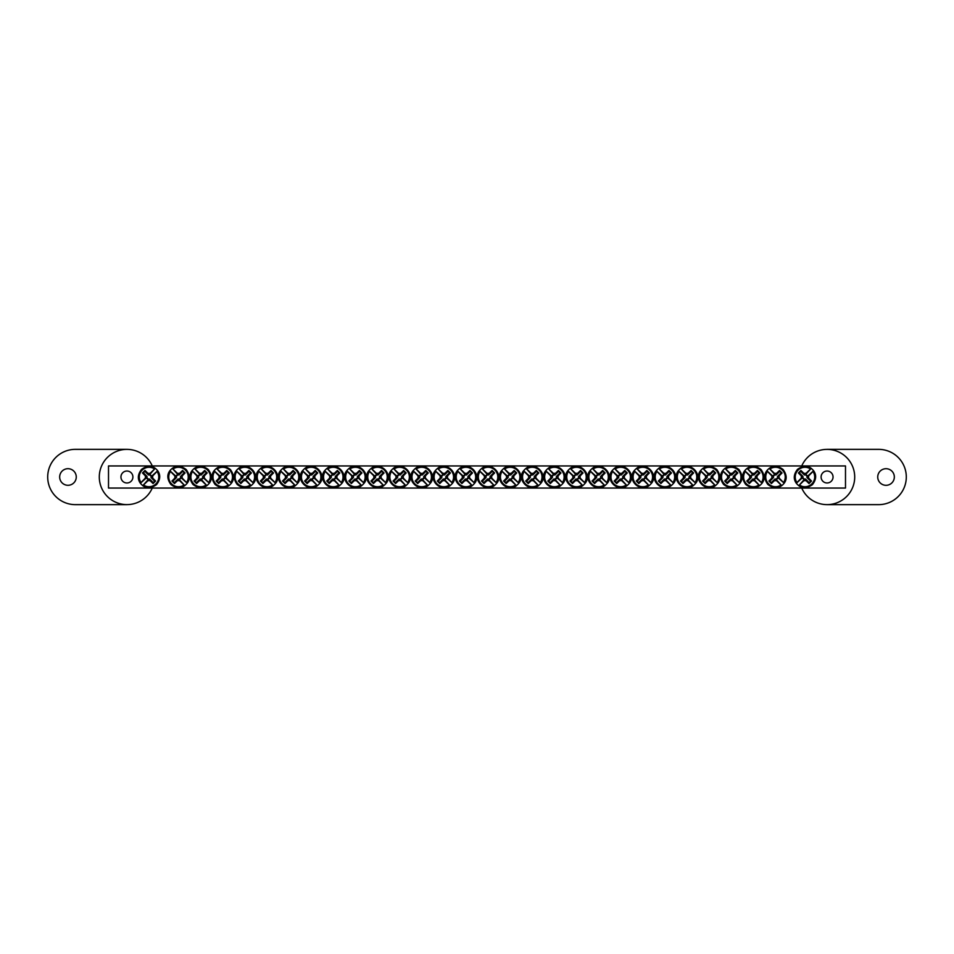 <?xml version="1.0" encoding="UTF-8"?>
<svg xmlns="http://www.w3.org/2000/svg" width="954" height="954" viewBox="0 0 954 954"><rect width="100%" height="100%" fill="white"/><g stroke="black" fill="none" stroke-linecap="round" stroke-linejoin="round"><path stroke-width="1.43" d="M108.506 465.946L845.494 465.946L845.494 488.054L108.506 488.054L108.506 465.946M132.904 477A5.974 5.974 0 0 1 123.937 482.175A5.974 5.974 0 0 1 123.937 471.825A5.974 5.974 0 0 1 132.904 477M833.045 477A5.974 5.974 0 0 1 824.089 482.175A5.974 5.974 0 0 1 824.089 471.825A5.974 5.974 0 0 1 833.045 477M148.097 480.53L148.395 479.433A2.516 2.516 0 0 1 146.606 477.644L140.679 482.974A10.267 10.267 0 0 1 155.013 468.641L155.609 468.641A10.625 10.625 0 0 1 157.386 470.429L157.04 471.431A9.755 9.755 0 0 1 143.47 485.002L142.468 485.359A10.625 10.625 0 0 1 140.679 483.571L141.025 482.569A9.755 9.755 0 0 1 154.596 468.998L149.683 474.567A2.516 2.516 0 0 1 151.471 476.356L152.568 476.058A3.649 3.649 0 0 1 152.568 477.942A36.824 3.208 45 0 1 155.585 481.043A36.598 3.184 135 0 1 153.081 483.547A36.824 3.208 -135 0 1 149.981 480.53A3.649 3.649 0 0 1 148.097 480.53A36.824 3.208 135 0 1 143.47 485.002M151.471 476.356L157.386 471.026A10.267 10.267 0 0 1 143.064 485.359L148.395 479.433M157.04 471.431A36.824 3.208 135 0 1 152.568 476.058M141.025 482.569A36.824 3.208 -45 0 1 145.509 477.942A3.649 3.649 0 0 1 145.509 476.058A36.824 3.208 -135 0 1 142.492 472.957A36.598 3.184 -45 0 1 144.996 470.453A36.824 3.208 45 0 1 148.097 473.47A3.649 3.649 0 0 1 149.981 473.47A36.824 3.208 -45 0 1 154.596 468.998M146.606 477.644L145.509 477.942M152.568 477.942L151.03 477.525A2.063 2.063 0 0 0 148.514 475.009L148.097 473.47M149.981 473.47L149.683 474.567M145.509 476.058L147.047 476.475A2.063 2.063 0 0 0 149.563 478.991L149.981 480.53M142.492 472.957L143.529 472.957L147.047 476.475M144.996 470.453L143.529 472.957M148.514 475.009L144.996 471.491M155.585 481.043L154.536 481.043L151.03 477.525M153.081 483.547L154.536 481.043M149.563 478.991L153.081 482.509M805.903 473.47L805.605 474.567A2.516 2.516 0 0 1 807.394 476.356L813.321 471.026A10.267 10.267 0 0 1 798.987 485.359L798.391 485.359A10.625 10.625 0 0 1 796.614 483.571L796.96 482.569A9.755 9.755 0 0 1 810.53 468.998L811.532 468.641A10.625 10.625 0 0 1 813.321 470.429L812.975 471.431A9.755 9.755 0 0 1 799.404 485.002L804.317 479.433A2.516 2.516 0 0 1 802.529 477.644L801.432 477.942A3.649 3.649 0 0 1 801.432 476.058A36.824 3.208 -135 0 1 798.415 472.957A36.598 3.184 -45 0 1 800.919 470.453A36.824 3.208 45 0 1 804.019 473.47A3.649 3.649 0 0 1 805.903 473.47A36.824 3.208 -45 0 1 810.53 468.998M802.529 477.644L796.614 482.974A10.267 10.267 0 0 1 810.936 468.641L805.605 474.567M796.96 482.569A36.824 3.208 -45 0 1 801.432 477.942M812.975 471.431A36.824 3.208 135 0 1 808.491 476.058A3.649 3.649 0 0 1 808.491 477.942A36.824 3.208 45 0 1 811.508 481.043A36.598 3.184 135 0 1 809.004 483.547A36.824 3.208 -135 0 1 805.903 480.53A3.649 3.649 0 0 1 804.019 480.53A36.824 3.208 135 0 1 799.404 485.002M807.394 476.356L808.491 476.058M801.432 476.058L802.97 476.475A2.063 2.063 0 0 0 805.486 478.991L805.903 480.53M804.019 480.53L804.317 479.433M808.491 477.942L806.953 477.525A2.063 2.063 0 0 0 804.437 475.009L804.019 473.47M811.508 481.043L810.471 481.043L806.953 477.525M809.004 483.547L810.471 481.043M805.486 478.991L809.004 482.509M798.415 472.957L799.464 472.957L802.97 476.475M800.919 470.453L799.464 472.957M804.437 475.009L800.919 471.491M462.416 476.058L463.513 476.356A2.516 2.516 0 0 1 465.302 474.567L459.971 468.641A10.267 10.267 0 0 1 474.305 482.974L474.305 483.571A10.625 10.625 0 0 1 472.516 485.359L471.514 485.002A9.755 9.755 0 0 1 457.932 471.431L457.586 470.429A10.625 10.625 0 0 1 459.375 468.641L460.377 468.998A9.755 9.755 0 0 1 473.947 482.569L468.378 477.644A2.516 2.516 0 0 1 466.589 479.433L466.888 480.53A3.649 3.649 0 0 1 465.003 480.53A36.824 3.208 135 0 1 461.903 483.547A36.598 3.184 -135 0 1 459.399 481.043A36.824 3.208 -45 0 1 462.416 477.942A3.649 3.649 0 0 1 462.416 476.058A36.824 3.208 -135 0 1 457.932 471.431M466.589 479.433L471.92 485.359A10.267 10.267 0 0 1 457.586 471.026L463.513 476.356M471.514 485.002A36.824 3.208 -135 0 1 466.888 480.53M460.377 468.998A36.824 3.208 45 0 1 465.003 473.47A3.649 3.649 0 0 1 466.888 473.47A36.824 3.208 -45 0 1 469.988 470.453A36.598 3.184 45 0 1 472.492 472.957A36.824 3.208 135 0 1 469.475 476.058A3.649 3.649 0 0 1 469.475 477.942A36.824 3.208 45 0 1 473.947 482.569M465.302 474.567L465.003 473.47M465.003 480.53L465.421 478.991A2.063 2.063 0 0 0 467.937 476.475L469.475 476.058M469.475 477.942L468.378 477.644M466.888 473.47L466.47 475.009A2.063 2.063 0 0 0 463.954 477.525L462.416 477.942M469.988 470.453L469.988 471.491L466.47 475.009M472.492 472.957L469.988 471.491M467.937 476.475L471.455 472.957M461.903 483.547L461.903 482.509L465.421 478.991M459.399 481.043L461.903 482.509M463.954 477.525L460.436 481.043M440.307 476.058L441.404 476.356A2.516 2.516 0 0 1 443.193 474.567L437.862 468.641A10.267 10.267 0 0 1 452.184 482.974L452.184 483.571A10.625 10.625 0 0 1 450.407 485.359L449.394 485.002A9.755 9.755 0 0 1 435.823 471.431L435.477 470.429A10.625 10.625 0 0 1 437.266 468.641L438.268 468.998A9.755 9.755 0 0 1 451.838 482.569L446.269 477.644A2.516 2.516 0 0 1 444.481 479.433L444.779 480.53A3.649 3.649 0 0 1 442.894 480.53A36.824 3.208 135 0 1 439.794 483.547A36.598 3.184 -135 0 1 437.29 481.043A36.824 3.208 -45 0 1 440.307 477.942A3.649 3.649 0 0 1 440.307 476.058A36.824 3.208 -135 0 1 435.823 471.431M444.481 479.433L449.811 485.359A10.267 10.267 0 0 1 435.477 471.026L441.404 476.356M449.394 485.002A36.824 3.208 -135 0 1 444.779 480.53M438.268 468.998A36.824 3.208 45 0 1 442.894 473.47A3.649 3.649 0 0 1 444.779 473.47A36.824 3.208 -45 0 1 447.879 470.453A36.598 3.184 45 0 1 450.383 472.957A36.824 3.208 135 0 1 447.366 476.058A3.649 3.649 0 0 1 447.366 477.942A36.824 3.208 45 0 1 451.838 482.569M443.193 474.567L442.894 473.47M442.894 480.53L443.312 478.991A2.063 2.063 0 0 0 445.828 476.475L447.366 476.058M447.366 477.942L446.269 477.644M444.779 473.47L444.361 475.009A2.063 2.063 0 0 0 441.845 477.525L440.307 477.942M447.879 470.453L447.879 471.491L444.361 475.009M450.383 472.957L447.879 471.491M445.828 476.475L449.334 472.957M439.794 483.547L439.794 482.509L443.312 478.991M437.29 481.043L439.794 482.509M441.845 477.525L438.327 481.043M418.198 476.058L419.295 476.356A2.516 2.516 0 0 1 421.084 474.567L415.753 468.641A10.267 10.267 0 0 1 430.075 482.974L430.075 483.571A10.625 10.625 0 0 1 428.298 485.359L427.285 485.002A9.755 9.755 0 0 1 413.714 471.431L413.368 470.429A10.625 10.625 0 0 1 415.157 468.641L416.159 468.998A9.755 9.755 0 0 1 429.729 482.569L424.16 477.644A2.516 2.516 0 0 1 422.372 479.433L422.67 480.53A3.649 3.649 0 0 1 420.786 480.53A36.824 3.208 135 0 1 417.685 483.547A36.598 3.184 -135 0 1 415.181 481.043A36.824 3.208 -45 0 1 418.198 477.942A3.649 3.649 0 0 1 418.198 476.058A36.824 3.208 -135 0 1 413.714 471.431M422.372 479.433L427.702 485.359A10.267 10.267 0 0 1 413.368 471.026L419.295 476.356M427.285 485.002A36.824 3.208 -135 0 1 422.67 480.53M416.159 468.998A36.824 3.208 45 0 1 420.786 473.47A3.649 3.649 0 0 1 422.67 473.47A36.824 3.208 -45 0 1 425.758 470.453A36.598 3.184 45 0 1 428.274 472.957A36.824 3.208 135 0 1 425.257 476.058A3.649 3.649 0 0 1 425.257 477.942A36.824 3.208 45 0 1 429.729 482.569M421.084 474.567L420.786 473.47M420.786 480.53L421.203 478.991A2.063 2.063 0 0 0 423.719 476.475L425.257 476.058M425.257 477.942L424.16 477.644M422.67 473.47L422.252 475.009A2.063 2.063 0 0 0 419.736 477.525L418.198 477.942M425.758 470.453L425.758 471.491L422.252 475.009M428.274 472.957L425.758 471.491M423.719 476.475L427.225 472.957M417.685 483.547L417.685 482.509L421.203 478.991M415.181 481.043L417.685 482.509M419.736 477.525L416.218 481.043M396.089 476.058L397.186 476.356A2.516 2.516 0 0 1 398.975 474.567L393.632 468.641A10.267 10.267 0 0 1 407.966 482.974L407.966 483.571A10.625 10.625 0 0 1 406.189 485.359L405.176 485.002A9.755 9.755 0 0 1 391.605 471.431L391.259 470.429A10.625 10.625 0 0 1 393.048 468.641L394.05 468.998A9.755 9.755 0 0 1 407.62 482.569L402.051 477.644A2.516 2.516 0 0 1 400.263 479.433L400.561 480.53A3.649 3.649 0 0 1 398.665 480.53A36.824 3.208 135 0 1 395.576 483.547A36.598 3.184 -135 0 1 393.072 481.043A36.824 3.208 -45 0 1 396.089 477.942A3.649 3.649 0 0 1 396.089 476.058A36.824 3.208 -135 0 1 391.605 471.431M400.263 479.433L405.593 485.359A10.267 10.267 0 0 1 391.259 471.026L397.186 476.356M405.176 485.002A36.824 3.208 -135 0 1 400.561 480.53M394.05 468.998A36.824 3.208 45 0 1 398.665 473.47A3.649 3.649 0 0 1 400.561 473.47A36.824 3.208 -45 0 1 403.649 470.453A36.598 3.184 45 0 1 406.154 472.957A36.824 3.208 135 0 1 403.148 476.058A3.649 3.649 0 0 1 403.148 477.942A36.824 3.208 45 0 1 407.62 482.569M398.975 474.567L398.665 473.47M398.665 480.53L399.094 478.991A2.063 2.063 0 0 0 401.61 476.475L403.148 476.058M403.148 477.942L402.051 477.644M400.561 473.47L400.143 475.009A2.063 2.063 0 0 0 397.627 477.525L396.089 477.942M403.649 470.453L403.649 471.491L400.143 475.009M406.154 472.957L403.649 471.491M401.61 476.475L405.116 472.957M395.576 483.547L395.576 482.509L399.094 478.991M393.072 481.043L395.576 482.509M397.627 477.525L394.109 481.043M373.98 476.058L375.077 476.356A2.516 2.516 0 0 1 376.854 474.567L371.523 468.641A10.267 10.267 0 0 1 385.857 482.974L385.857 483.571A10.625 10.625 0 0 1 384.08 485.359L383.067 485.002A9.755 9.755 0 0 1 369.496 471.431L369.15 470.429A10.625 10.625 0 0 1 370.939 468.641L371.941 468.998A9.755 9.755 0 0 1 385.511 482.569L379.942 477.644A2.516 2.516 0 0 1 378.154 479.433L378.452 480.53A3.649 3.649 0 0 1 376.556 480.53A36.824 3.208 135 0 1 373.467 483.547A36.598 3.184 -135 0 1 370.963 481.043A36.824 3.208 -45 0 1 373.98 477.942A3.649 3.649 0 0 1 373.98 476.058A36.824 3.208 -135 0 1 369.496 471.431M378.154 479.433L383.484 485.359A10.267 10.267 0 0 1 369.15 471.026L375.077 476.356M383.067 485.002A36.824 3.208 -135 0 1 378.452 480.53M371.941 468.998A36.824 3.208 45 0 1 376.556 473.47A3.649 3.649 0 0 1 378.452 473.47A36.824 3.208 -45 0 1 381.54 470.453A36.598 3.184 45 0 1 384.045 472.957A36.824 3.208 135 0 1 381.04 476.058A3.649 3.649 0 0 1 381.04 477.942A36.824 3.208 45 0 1 385.511 482.569M376.854 474.567L376.556 473.47M376.556 480.53L376.985 478.991A2.063 2.063 0 0 0 379.501 476.475L381.04 476.058M381.04 477.942L379.942 477.644M378.452 473.47L378.034 475.009A2.063 2.063 0 0 0 375.518 477.525L373.98 477.942M381.54 470.453L381.54 471.491L378.034 475.009M384.045 472.957L381.54 471.491M379.501 476.475L383.007 472.957M373.467 483.547L373.467 482.509L376.985 478.991M370.963 481.043L373.467 482.509M375.518 477.525L372 481.043M351.871 476.058L352.968 476.356A2.516 2.516 0 0 1 354.745 474.567L349.414 468.641A10.267 10.267 0 0 1 363.748 482.974L363.748 483.571A10.625 10.625 0 0 1 361.96 485.359L360.958 485.002A9.755 9.755 0 0 1 347.387 471.431L347.041 470.429A10.625 10.625 0 0 1 348.83 468.641L349.832 468.998A9.755 9.755 0 0 1 363.402 482.569L357.822 477.644A2.516 2.516 0 0 1 356.045 479.433L356.343 480.53A3.649 3.649 0 0 1 354.447 480.53A36.824 3.208 135 0 1 351.358 483.547A36.598 3.184 -135 0 1 348.854 481.043A36.824 3.208 -45 0 1 351.871 477.942A3.649 3.649 0 0 1 351.871 476.058A36.824 3.208 -135 0 1 347.387 471.431M356.045 479.433L361.375 485.359A10.267 10.267 0 0 1 347.041 471.026L352.968 476.356M360.958 485.002A36.824 3.208 -135 0 1 356.343 480.53M349.832 468.998A36.824 3.208 45 0 1 354.447 473.47A3.649 3.649 0 0 1 356.343 473.47A36.824 3.208 -45 0 1 359.431 470.453A36.598 3.184 45 0 1 361.936 472.957A36.824 3.208 135 0 1 358.919 476.058A3.649 3.649 0 0 1 358.919 477.942A36.824 3.208 45 0 1 363.402 482.569M354.745 474.567L354.447 473.47M354.447 480.53L354.864 478.991A2.063 2.063 0 0 0 357.392 476.475L358.919 476.058M358.919 477.942L357.822 477.644M356.343 473.47L355.925 475.009A2.063 2.063 0 0 0 353.409 477.525L351.871 477.942M359.431 470.453L359.431 471.491L355.925 475.009M361.936 472.957L359.431 471.491M357.392 476.475L360.898 472.957M351.358 483.547L351.358 482.509L354.864 478.991M348.854 481.043L351.358 482.509M353.409 477.525L349.891 481.043M329.762 476.058L330.859 476.356A2.516 2.516 0 0 1 332.636 474.567L327.305 468.641A10.267 10.267 0 0 1 341.639 482.974L341.639 483.571A10.625 10.625 0 0 1 339.851 485.359L338.849 485.002A9.755 9.755 0 0 1 325.278 471.431L324.932 470.429A10.625 10.625 0 0 1 326.721 468.641L327.723 468.998A9.755 9.755 0 0 1 341.293 482.569L335.713 477.644A2.516 2.516 0 0 1 333.936 479.433L334.234 480.53A3.649 3.649 0 0 1 332.338 480.53A36.824 3.208 135 0 1 329.249 483.547A36.598 3.184 -135 0 1 326.745 481.043A36.824 3.208 -45 0 1 329.762 477.942A3.649 3.649 0 0 1 329.762 476.058A36.824 3.208 -135 0 1 325.278 471.431M333.936 479.433L339.266 485.359A10.267 10.267 0 0 1 324.932 471.026L330.859 476.356M338.849 485.002A36.824 3.208 -135 0 1 334.234 480.53M327.723 468.998A36.824 3.208 45 0 1 332.338 473.47A3.649 3.649 0 0 1 334.234 473.47A36.824 3.208 -45 0 1 337.322 470.453A36.598 3.184 45 0 1 339.827 472.957A36.824 3.208 135 0 1 336.81 476.058A3.649 3.649 0 0 1 336.81 477.942A36.824 3.208 45 0 1 341.293 482.569M332.636 474.567L332.338 473.47M332.338 480.53L332.755 478.991A2.063 2.063 0 0 0 335.283 476.475L336.81 476.058M336.81 477.942L335.713 477.644M334.234 473.47L333.817 475.009A2.063 2.063 0 0 0 331.288 477.525L329.762 477.942M337.322 470.453L337.322 471.491L333.817 475.009M339.827 472.957L337.322 471.491M335.283 476.475L338.789 472.957M329.249 483.547L329.249 482.509L332.755 478.991M326.745 481.043L329.249 482.509M331.288 477.525L327.782 481.043M307.653 476.058L308.75 476.356A2.516 2.516 0 0 1 310.527 474.567L305.197 468.641A10.267 10.267 0 0 1 319.53 482.974L319.53 483.571A10.625 10.625 0 0 1 317.742 485.359L316.74 485.002A9.755 9.755 0 0 1 303.169 471.431L302.823 470.429A10.625 10.625 0 0 1 304.612 468.641L305.614 468.998A9.755 9.755 0 0 1 319.185 482.569L313.604 477.644A2.516 2.516 0 0 1 311.827 479.433L312.125 480.53A3.649 3.649 0 0 1 310.229 480.53A36.824 3.208 135 0 1 307.14 483.547A36.598 3.184 -135 0 1 304.636 481.043A36.824 3.208 -45 0 1 307.653 477.942A3.649 3.649 0 0 1 307.653 476.058A36.824 3.208 -135 0 1 303.169 471.431M311.827 479.433L317.157 485.359A10.267 10.267 0 0 1 302.823 471.026L308.75 476.356M316.74 485.002A36.824 3.208 -135 0 1 312.125 480.53M305.614 468.998A36.824 3.208 45 0 1 310.229 473.47A3.649 3.649 0 0 1 312.125 473.47A36.824 3.208 -45 0 1 315.214 470.453A36.598 3.184 45 0 1 317.718 472.957A36.824 3.208 135 0 1 314.701 476.058A3.649 3.649 0 0 1 314.701 477.942A36.824 3.208 45 0 1 319.185 482.569M310.527 474.567L310.229 473.47M310.229 480.53L310.646 478.991A2.063 2.063 0 0 0 313.162 476.475L314.701 476.058M314.701 477.942L313.604 477.644M312.125 473.47L311.708 475.009A2.063 2.063 0 0 0 309.179 477.525L307.653 477.942M315.214 470.453L315.214 471.491L311.708 475.009M317.718 472.957L315.214 471.491M313.162 476.475L316.68 472.957M307.14 483.547L307.14 482.509L310.646 478.991M304.636 481.043L307.14 482.509M309.179 477.525L305.674 481.043M285.532 476.058L286.629 476.356A2.516 2.516 0 0 1 288.418 474.567L283.088 468.641A10.267 10.267 0 0 1 297.421 482.974L297.421 483.571A10.625 10.625 0 0 1 295.633 485.359L294.631 485.002A9.755 9.755 0 0 1 281.06 471.431L280.714 470.429A10.625 10.625 0 0 1 282.491 468.641L283.505 468.998A9.755 9.755 0 0 1 297.076 482.569L291.495 477.644A2.516 2.516 0 0 1 289.718 479.433L290.016 480.53A3.649 3.649 0 0 1 288.12 480.53A36.824 3.208 135 0 1 285.031 483.547A36.598 3.184 -135 0 1 282.527 481.043A36.824 3.208 -45 0 1 285.532 477.942A3.649 3.649 0 0 1 285.532 476.058A36.824 3.208 -135 0 1 281.06 471.431M289.718 479.433L295.048 485.359A10.267 10.267 0 0 1 280.714 471.026L286.629 476.356M294.631 485.002A36.824 3.208 -135 0 1 290.016 480.53M283.505 468.998A36.824 3.208 45 0 1 288.12 473.47A3.649 3.649 0 0 1 290.016 473.47A36.824 3.208 -45 0 1 293.105 470.453A36.598 3.184 45 0 1 295.609 472.957A36.824 3.208 135 0 1 292.592 476.058A3.649 3.649 0 0 1 292.592 477.942A36.824 3.208 45 0 1 297.076 482.569M288.418 474.567L288.12 473.47M288.12 480.53L288.537 478.991A2.063 2.063 0 0 0 291.053 476.475L292.592 476.058M292.592 477.942L291.495 477.644M290.016 473.47L289.587 475.009A2.063 2.063 0 0 0 287.071 477.525L285.532 477.942M293.105 470.453L293.105 471.491L289.587 475.009M295.609 472.957L293.105 471.491M291.053 476.475L294.571 472.957M285.031 483.547L285.031 482.509L288.537 478.991M282.527 481.043L285.031 482.509M287.071 477.525L283.565 481.043M263.423 476.058L264.52 476.356A2.516 2.516 0 0 1 266.309 474.567L260.979 468.641A10.267 10.267 0 0 1 275.312 482.974L275.312 483.571A10.625 10.625 0 0 1 273.524 485.359L272.522 485.002A9.755 9.755 0 0 1 258.951 471.431L258.606 470.429A10.625 10.625 0 0 1 260.382 468.641L261.396 468.998A9.755 9.755 0 0 1 274.967 482.569L269.386 477.644A2.516 2.516 0 0 1 267.597 479.433L267.907 480.53A3.649 3.649 0 0 1 266.011 480.53A36.824 3.208 135 0 1 262.922 483.547A36.598 3.184 -135 0 1 260.406 481.043A36.824 3.208 -45 0 1 263.423 477.942A3.649 3.649 0 0 1 263.423 476.058A36.824 3.208 -135 0 1 258.951 471.431M267.597 479.433L272.939 485.359A10.267 10.267 0 0 1 258.606 471.026L264.52 476.356M272.522 485.002A36.824 3.208 -135 0 1 267.907 480.53M261.396 468.998A36.824 3.208 45 0 1 266.011 473.47A3.649 3.649 0 0 1 267.907 473.47A36.824 3.208 -45 0 1 270.996 470.453A36.598 3.184 45 0 1 273.5 472.957A36.824 3.208 135 0 1 270.483 476.058A3.649 3.649 0 0 1 270.483 477.942A36.824 3.208 45 0 1 274.967 482.569M266.309 474.567L266.011 473.47M266.011 480.53L266.428 478.991A2.063 2.063 0 0 0 268.945 476.475L270.483 476.058M270.483 477.942L269.386 477.644M267.907 473.47L267.478 475.009A2.063 2.063 0 0 0 264.962 477.525L263.423 477.942M270.996 470.453L270.996 471.491L267.478 475.009M273.5 472.957L270.996 471.491M268.945 476.475L272.462 472.957M262.922 483.547L262.922 482.509L266.428 478.991M260.406 481.043L262.922 482.509M264.962 477.525L261.456 481.043M241.314 476.058L242.411 476.356A2.516 2.516 0 0 1 244.2 474.567L238.87 468.641A10.267 10.267 0 0 1 253.204 482.974L253.204 483.571A10.625 10.625 0 0 1 251.415 485.359L250.413 485.002A9.755 9.755 0 0 1 236.842 471.431L236.497 470.429A10.625 10.625 0 0 1 238.273 468.641L239.287 468.998A9.755 9.755 0 0 1 252.858 482.569L247.277 477.644A2.516 2.516 0 0 1 245.488 479.433L245.786 480.53A3.649 3.649 0 0 1 243.902 480.53A36.824 3.208 135 0 1 240.813 483.547A36.598 3.184 -135 0 1 238.297 481.043A36.824 3.208 -45 0 1 241.314 477.942A3.649 3.649 0 0 1 241.314 476.058A36.824 3.208 -135 0 1 236.842 471.431M245.488 479.433L250.819 485.359A10.267 10.267 0 0 1 236.497 471.026L242.411 476.356M250.413 485.002A36.824 3.208 -135 0 1 245.786 480.53M239.287 468.998A36.824 3.208 45 0 1 243.902 473.47A3.649 3.649 0 0 1 245.786 473.47A36.824 3.208 -45 0 1 248.887 470.453A36.598 3.184 45 0 1 251.391 472.957A36.824 3.208 135 0 1 248.374 476.058A3.649 3.649 0 0 1 248.374 477.942A36.824 3.208 45 0 1 252.858 482.569M244.2 474.567L243.902 473.47M243.902 480.53L244.319 478.991A2.063 2.063 0 0 0 246.836 476.475L248.374 476.058M248.374 477.942L247.277 477.644M245.786 473.47L245.369 475.009A2.063 2.063 0 0 0 242.853 477.525L241.314 477.942M248.887 470.453L248.887 471.491L245.369 475.009M251.391 472.957L248.887 471.491M246.836 476.475L250.353 472.957M240.813 483.547L240.813 482.509L244.319 478.991M238.297 481.043L240.813 482.509M242.853 477.525L239.347 481.043M219.205 476.058L220.302 476.356A2.516 2.516 0 0 1 222.091 474.567L216.761 468.641A10.267 10.267 0 0 1 231.095 482.974L231.095 483.571A10.625 10.625 0 0 1 229.306 485.359L228.304 485.002A9.755 9.755 0 0 1 214.733 471.431L214.388 470.429A10.625 10.625 0 0 1 216.164 468.641L217.178 468.998A9.755 9.755 0 0 1 230.749 482.569L225.168 477.644A2.516 2.516 0 0 1 223.379 479.433L223.677 480.53A3.649 3.649 0 0 1 221.793 480.53A36.824 3.208 135 0 1 218.693 483.547A36.598 3.184 -135 0 1 216.188 481.043A36.824 3.208 -45 0 1 219.205 477.942A3.649 3.649 0 0 1 219.205 476.058A36.824 3.208 -135 0 1 214.733 471.431M223.379 479.433L228.71 485.359A10.267 10.267 0 0 1 214.388 471.026L220.302 476.356M228.304 485.002A36.824 3.208 -135 0 1 223.677 480.53M217.178 468.998A36.824 3.208 45 0 1 221.793 473.47A3.649 3.649 0 0 1 223.677 473.47A36.824 3.208 -45 0 1 226.778 470.453A36.598 3.184 45 0 1 229.282 472.957A36.824 3.208 135 0 1 226.265 476.058A3.649 3.649 0 0 1 226.265 477.942A36.824 3.208 45 0 1 230.749 482.569M222.091 474.567L221.793 473.47M221.793 480.53L222.21 478.991A2.063 2.063 0 0 0 224.727 476.475L226.265 476.058M226.265 477.942L225.168 477.644M223.677 473.47L223.26 475.009A2.063 2.063 0 0 0 220.744 477.525L219.205 477.942M226.778 470.453L226.778 471.491L223.26 475.009M229.282 472.957L226.778 471.491M224.727 476.475L228.244 472.957M218.693 483.547L218.693 482.509L222.21 478.991M216.188 481.043L218.693 482.509M220.744 477.525L217.238 481.043M197.096 476.058L198.193 476.356A2.516 2.516 0 0 1 199.982 474.567L194.652 468.641A10.267 10.267 0 0 1 208.986 482.974L208.986 483.571A10.625 10.625 0 0 1 207.197 485.359L206.195 485.002A9.755 9.755 0 0 1 192.625 471.431L192.267 470.429A10.625 10.625 0 0 1 194.056 468.641L195.057 468.998A9.755 9.755 0 0 1 208.64 482.569L203.059 477.644A2.516 2.516 0 0 1 201.27 479.433L201.568 480.53A3.649 3.649 0 0 1 199.684 480.53A36.824 3.208 135 0 1 196.584 483.547A36.598 3.184 -135 0 1 194.079 481.043A36.824 3.208 -45 0 1 197.096 477.942A3.649 3.649 0 0 1 197.096 476.058A36.824 3.208 -135 0 1 192.625 471.431M201.27 479.433L206.601 485.359A10.267 10.267 0 0 1 192.267 471.026L198.193 476.356M206.195 485.002A36.824 3.208 -135 0 1 201.568 480.53M195.057 468.998A36.824 3.208 45 0 1 199.684 473.47A3.649 3.649 0 0 1 201.568 473.47A36.824 3.208 -45 0 1 204.669 470.453A36.598 3.184 45 0 1 207.173 472.957A36.824 3.208 135 0 1 204.156 476.058A3.649 3.649 0 0 1 204.156 477.942A36.824 3.208 45 0 1 208.64 482.569M199.982 474.567L199.684 473.47M199.684 480.53L200.101 478.991A2.063 2.063 0 0 0 202.618 476.475L204.156 476.058M204.156 477.942L203.059 477.644M201.568 473.47L201.151 475.009A2.063 2.063 0 0 0 198.635 477.525L197.096 477.942M204.669 470.453L204.669 471.491L201.151 475.009M207.173 472.957L204.669 471.491M202.618 476.475L206.136 472.957M196.584 483.547L196.584 482.509L200.101 478.991M194.079 481.043L196.584 482.509M198.635 477.525L195.117 481.043M174.987 476.058L176.085 476.356A2.516 2.516 0 0 1 177.873 474.567L172.543 468.641A10.267 10.267 0 0 1 186.865 482.974L186.877 483.571A10.625 10.625 0 0 1 185.088 485.359L184.086 485.002A9.755 9.755 0 0 1 170.504 471.431L170.158 470.429A10.625 10.625 0 0 1 171.947 468.641L172.948 468.998A9.755 9.755 0 0 1 186.519 482.569L180.95 477.644A2.516 2.516 0 0 1 179.161 479.433L179.459 480.53A3.649 3.649 0 0 1 177.575 480.53A36.824 3.208 135 0 1 174.475 483.547A36.598 3.184 -135 0 1 171.97 481.043A36.824 3.208 -45 0 1 174.987 477.942A3.649 3.649 0 0 1 174.987 476.058A36.824 3.208 -135 0 1 170.504 471.431M179.161 479.433L184.492 485.359A10.267 10.267 0 0 1 170.158 471.026L176.085 476.356M184.086 485.002A36.824 3.208 -135 0 1 179.459 480.53M172.948 468.998A36.824 3.208 45 0 1 177.575 473.47A3.649 3.649 0 0 1 179.459 473.47A36.824 3.208 -45 0 1 182.56 470.453A36.598 3.184 45 0 1 185.064 472.957A36.824 3.208 135 0 1 182.047 476.058A3.649 3.649 0 0 1 182.047 477.942A36.824 3.208 45 0 1 186.519 482.569M177.873 474.567L177.575 473.47M177.575 480.53L177.993 478.991A2.063 2.063 0 0 0 180.509 476.475L182.047 476.058M182.047 477.942L180.95 477.644M179.459 473.47L179.042 475.009A2.063 2.063 0 0 0 176.526 477.525L174.987 477.942M182.56 470.453L182.56 471.491L179.042 475.009M185.064 472.957L182.56 471.491M180.509 476.475L184.027 472.957M174.475 483.547L174.475 482.509L177.993 478.991M171.97 481.043L174.475 482.509M176.526 477.525L173.008 481.043M484.525 476.058L485.622 476.356A2.516 2.516 0 0 1 487.411 474.567L482.08 468.641A10.267 10.267 0 0 1 496.414 482.974L496.414 483.571A10.625 10.625 0 0 1 494.625 485.359L493.623 485.002A9.755 9.755 0 0 1 480.053 471.431L479.695 470.429A10.625 10.625 0 0 1 481.484 468.641L482.486 468.998A9.755 9.755 0 0 1 496.068 482.569L490.487 477.644A2.516 2.516 0 0 1 488.698 479.433L488.997 480.53A3.649 3.649 0 0 1 487.112 480.53A36.824 3.208 135 0 1 484.012 483.547A36.598 3.184 -135 0 1 481.508 481.043A36.824 3.208 -45 0 1 484.525 477.942A3.649 3.649 0 0 1 484.525 476.058A36.824 3.208 -135 0 1 480.053 471.431M488.698 479.433L494.029 485.359A10.267 10.267 0 0 1 479.695 471.026L485.622 476.356M493.623 485.002A36.824 3.208 -135 0 1 488.997 480.53M482.486 468.998A36.824 3.208 45 0 1 487.112 473.47A3.649 3.649 0 0 1 488.997 473.47A36.824 3.208 -45 0 1 492.097 470.453A36.598 3.184 45 0 1 494.601 472.957A36.824 3.208 135 0 1 491.584 476.058A3.649 3.649 0 0 1 491.584 477.942A36.824 3.208 45 0 1 496.068 482.569M487.411 474.567L487.112 473.47M487.112 480.53L487.53 478.991A2.063 2.063 0 0 0 490.046 476.475L491.584 476.058M491.584 477.942L490.487 477.644M488.997 473.47L488.579 475.009A2.063 2.063 0 0 0 486.063 477.525L484.525 477.942M492.097 470.453L492.097 471.491L488.579 475.009M494.601 472.957L492.097 471.491M490.046 476.475L493.564 472.957M484.012 483.547L484.012 482.509L487.53 478.991M481.508 481.043L484.012 482.509M486.063 477.525L482.545 481.043M506.634 476.058L507.731 476.356A2.516 2.516 0 0 1 509.519 474.567L504.189 468.641A10.267 10.267 0 0 1 518.523 482.974L518.523 483.571A10.625 10.625 0 0 1 516.734 485.359L515.732 485.002A9.755 9.755 0 0 1 502.162 471.431L501.816 470.429A10.625 10.625 0 0 1 503.593 468.641L504.606 468.998A9.755 9.755 0 0 1 518.177 482.569L512.596 477.644A2.516 2.516 0 0 1 510.807 479.433L511.106 480.53A3.649 3.649 0 0 1 509.221 480.53A36.824 3.208 135 0 1 506.121 483.547A36.598 3.184 -135 0 1 503.617 481.043A36.824 3.208 -45 0 1 506.634 477.942A3.649 3.649 0 0 1 506.634 476.058A36.824 3.208 -135 0 1 502.162 471.431M510.807 479.433L516.138 485.359A10.267 10.267 0 0 1 501.816 471.026L507.731 476.356M515.732 485.002A36.824 3.208 -135 0 1 511.106 480.53M504.606 468.998A36.824 3.208 45 0 1 509.221 473.47A3.649 3.649 0 0 1 511.106 473.47A36.824 3.208 -45 0 1 514.206 470.453A36.598 3.184 45 0 1 516.71 472.957A36.824 3.208 135 0 1 513.693 476.058A3.649 3.649 0 0 1 513.693 477.942A36.824 3.208 45 0 1 518.177 482.569M509.519 474.567L509.221 473.47M509.221 480.53L509.639 478.991A2.063 2.063 0 0 0 512.155 476.475L513.693 476.058M513.693 477.942L512.596 477.644M511.106 473.47L510.688 475.009A2.063 2.063 0 0 0 508.172 477.525L506.634 477.942M514.206 470.453L514.206 471.491L510.688 475.009M516.71 472.957L514.206 471.491M512.155 476.475L515.673 472.957M506.121 483.547L506.121 482.509L509.639 478.991M503.617 481.043L506.121 482.509M508.172 477.525L504.666 481.043M528.743 476.058L529.84 476.356A2.516 2.516 0 0 1 531.628 474.567L526.298 468.641A10.267 10.267 0 0 1 540.632 482.974L540.632 483.571A10.625 10.625 0 0 1 538.843 485.359L537.841 485.002A9.755 9.755 0 0 1 524.271 471.431L523.925 470.429A10.625 10.625 0 0 1 525.702 468.641L526.715 468.998A9.755 9.755 0 0 1 540.286 482.569L534.705 477.644A2.516 2.516 0 0 1 532.916 479.433L533.214 480.53A3.649 3.649 0 0 1 531.33 480.53A36.824 3.208 135 0 1 528.242 483.547A36.598 3.184 -135 0 1 525.726 481.043A36.824 3.208 -45 0 1 528.743 477.942A3.649 3.649 0 0 1 528.743 476.058A36.824 3.208 -135 0 1 524.271 471.431M532.916 479.433L538.247 485.359A10.267 10.267 0 0 1 523.925 471.026L529.84 476.356M537.841 485.002A36.824 3.208 -135 0 1 533.214 480.53M526.715 468.998A36.824 3.208 45 0 1 531.33 473.47A3.649 3.649 0 0 1 533.214 473.47A36.824 3.208 -45 0 1 536.315 470.453A36.598 3.184 45 0 1 538.819 472.957A36.824 3.208 135 0 1 535.802 476.058A3.649 3.649 0 0 1 535.802 477.942A36.824 3.208 45 0 1 540.286 482.569M531.628 474.567L531.33 473.47M531.33 480.53L531.748 478.991A2.063 2.063 0 0 0 534.264 476.475L535.802 476.058M535.802 477.942L534.705 477.644M533.214 473.47L532.797 475.009A2.063 2.063 0 0 0 530.281 477.525L528.743 477.942M536.315 470.453L536.315 471.491L532.797 475.009M538.819 472.957L536.315 471.491M534.264 476.475L537.782 472.957M528.242 483.547L528.242 482.509L531.748 478.991M525.726 481.043L528.242 482.509M530.281 477.525L526.775 481.043M550.852 476.058L551.949 476.356A2.516 2.516 0 0 1 553.737 474.567L548.407 468.641A10.267 10.267 0 0 1 562.741 482.974L562.741 483.571A10.625 10.625 0 0 1 560.952 485.359L559.95 485.002A9.755 9.755 0 0 1 546.38 471.431L546.034 470.429A10.625 10.625 0 0 1 547.811 468.641L548.824 468.998A9.755 9.755 0 0 1 562.395 482.569L556.814 477.644A2.516 2.516 0 0 1 555.025 479.433L555.335 480.53A3.649 3.649 0 0 1 553.439 480.53A36.824 3.208 135 0 1 550.351 483.547A36.598 3.184 -135 0 1 547.846 481.043A36.824 3.208 -45 0 1 550.852 477.942A3.649 3.649 0 0 1 550.852 476.058A36.824 3.208 -135 0 1 546.38 471.431M555.025 479.433L560.368 485.359A10.267 10.267 0 0 1 546.034 471.026L551.949 476.356M559.95 485.002A36.824 3.208 -135 0 1 555.335 480.53M548.824 468.998A36.824 3.208 45 0 1 553.439 473.47A3.649 3.649 0 0 1 555.335 473.47A36.824 3.208 -45 0 1 558.424 470.453A36.598 3.184 45 0 1 560.928 472.957A36.824 3.208 135 0 1 557.911 476.058A3.649 3.649 0 0 1 557.911 477.942A36.824 3.208 45 0 1 562.395 482.569M553.737 474.567L553.439 473.47M553.439 480.53L553.857 478.991A2.063 2.063 0 0 0 556.373 476.475L557.911 476.058M557.911 477.942L556.814 477.644M555.335 473.47L554.906 475.009A2.063 2.063 0 0 0 552.39 477.525L550.852 477.942M558.424 470.453L558.424 471.491L554.906 475.009M560.928 472.957L558.424 471.491M556.373 476.475L559.891 472.957M550.351 483.547L550.351 482.509L553.857 478.991M547.846 481.043L550.351 482.509M552.39 477.525L548.884 481.043M572.96 476.058L574.058 476.356A2.516 2.516 0 0 1 575.846 474.567L570.516 468.641A10.267 10.267 0 0 1 584.85 482.974L584.85 483.571A10.625 10.625 0 0 1 583.061 485.359L582.059 485.002A9.755 9.755 0 0 1 568.489 471.431L568.143 470.429A10.625 10.625 0 0 1 569.92 468.641L570.933 468.998A9.755 9.755 0 0 1 584.504 482.569L578.923 477.644A2.516 2.516 0 0 1 577.146 479.433L577.444 480.53A3.649 3.649 0 0 1 575.548 480.53A36.824 3.208 135 0 1 572.46 483.547A36.598 3.184 -135 0 1 569.955 481.043A36.824 3.208 -45 0 1 572.96 477.942A3.649 3.649 0 0 1 572.96 476.058A36.824 3.208 -135 0 1 568.489 471.431M577.146 479.433L582.477 485.359A10.267 10.267 0 0 1 568.143 471.026L574.058 476.356M582.059 485.002A36.824 3.208 -135 0 1 577.444 480.53M570.933 468.998A36.824 3.208 45 0 1 575.548 473.47A3.649 3.649 0 0 1 577.444 473.47A36.824 3.208 -45 0 1 580.533 470.453A36.598 3.184 45 0 1 583.037 472.957A36.824 3.208 135 0 1 580.02 476.058A3.649 3.649 0 0 1 580.02 477.942A36.824 3.208 45 0 1 584.504 482.569M575.846 474.567L575.548 473.47M575.548 480.53L575.966 478.991A2.063 2.063 0 0 0 578.482 476.475L580.02 476.058M580.02 477.942L578.923 477.644M577.444 473.47L577.015 475.009A2.063 2.063 0 0 0 574.499 477.525L572.96 477.942M580.533 470.453L580.533 471.491L577.015 475.009M583.037 472.957L580.533 471.491M578.482 476.475L582 472.957M572.46 483.547L572.46 482.509L575.966 478.991M569.955 481.043L572.46 482.509M574.499 477.525L570.993 481.043M595.081 476.058L596.178 476.356A2.516 2.516 0 0 1 597.955 474.567L592.625 468.641A10.267 10.267 0 0 1 606.959 482.974L606.959 483.571A10.625 10.625 0 0 1 605.17 485.359L604.168 485.002A9.755 9.755 0 0 1 590.598 471.431L590.252 470.429A10.625 10.625 0 0 1 592.04 468.641L593.042 468.998A9.755 9.755 0 0 1 606.613 482.569L601.032 477.644A2.516 2.516 0 0 1 599.255 479.433L599.553 480.53A3.649 3.649 0 0 1 597.657 480.53A36.824 3.208 135 0 1 594.569 483.547A36.598 3.184 -135 0 1 592.064 481.043A36.824 3.208 -45 0 1 595.081 477.942A3.649 3.649 0 0 1 595.081 476.058A36.824 3.208 -135 0 1 590.598 471.431M599.255 479.433L604.586 485.359A10.267 10.267 0 0 1 590.252 471.026L596.178 476.356M604.168 485.002A36.824 3.208 -135 0 1 599.553 480.53M593.042 468.998A36.824 3.208 45 0 1 597.657 473.47A3.649 3.649 0 0 1 599.553 473.47A36.824 3.208 -45 0 1 602.642 470.453A36.598 3.184 45 0 1 605.146 472.957A36.824 3.208 135 0 1 602.129 476.058A3.649 3.649 0 0 1 602.129 477.942A36.824 3.208 45 0 1 606.613 482.569M597.955 474.567L597.657 473.47M597.657 480.53L598.075 478.991A2.063 2.063 0 0 0 600.591 476.475L602.129 476.058M602.129 477.942L601.032 477.644M599.553 473.47L599.136 475.009A2.063 2.063 0 0 0 596.608 477.525L595.081 477.942M602.642 470.453L602.642 471.491L599.136 475.009M605.146 472.957L602.642 471.491M600.591 476.475L604.109 472.957M594.569 483.547L594.569 482.509L598.075 478.991M592.064 481.043L594.569 482.509M596.608 477.525L593.102 481.043M617.19 476.058L618.287 476.356A2.516 2.516 0 0 1 620.064 474.567L614.734 468.641A10.267 10.267 0 0 1 629.068 482.974L629.068 483.571A10.625 10.625 0 0 1 627.279 485.359L626.277 485.002A9.755 9.755 0 0 1 612.706 471.431L612.361 470.429A10.625 10.625 0 0 1 614.149 468.641L615.151 468.998A9.755 9.755 0 0 1 628.722 482.569L623.141 477.644A2.516 2.516 0 0 1 621.364 479.433L621.662 480.53A3.649 3.649 0 0 1 619.766 480.53A36.824 3.208 135 0 1 616.678 483.547A36.598 3.184 -135 0 1 614.173 481.043A36.824 3.208 -45 0 1 617.19 477.942A3.649 3.649 0 0 1 617.19 476.058A36.824 3.208 -135 0 1 612.706 471.431M621.364 479.433L626.695 485.359A10.267 10.267 0 0 1 612.361 471.026L618.287 476.356M626.277 485.002A36.824 3.208 -135 0 1 621.662 480.53M615.151 468.998A36.824 3.208 45 0 1 619.766 473.47A3.649 3.649 0 0 1 621.662 473.47A36.824 3.208 -45 0 1 624.751 470.453A36.598 3.184 45 0 1 627.255 472.957A36.824 3.208 135 0 1 624.238 476.058A3.649 3.649 0 0 1 624.238 477.942A36.824 3.208 45 0 1 628.722 482.569M620.064 474.567L619.766 473.47M619.766 480.53L620.183 478.991A2.063 2.063 0 0 0 622.712 476.475L624.238 476.058M624.238 477.942L623.141 477.644M621.662 473.47L621.245 475.009A2.063 2.063 0 0 0 618.717 477.525L617.19 477.942M624.751 470.453L624.751 471.491L621.245 475.009M627.255 472.957L624.751 471.491M622.712 476.475L626.218 472.957M616.678 483.547L616.678 482.509L620.183 478.991M614.173 481.043L616.678 482.509M618.717 477.525L615.211 481.043M639.299 476.058L640.396 476.356A2.516 2.516 0 0 1 642.173 474.567L636.843 468.641A10.267 10.267 0 0 1 651.177 482.974L651.177 483.571A10.625 10.625 0 0 1 649.388 485.359L648.386 485.002A9.755 9.755 0 0 1 634.815 471.431L634.47 470.429A10.625 10.625 0 0 1 636.258 468.641L637.26 468.998A9.755 9.755 0 0 1 650.831 482.569L645.25 477.644A2.516 2.516 0 0 1 643.473 479.433L643.771 480.53A3.649 3.649 0 0 1 641.875 480.53A36.824 3.208 135 0 1 638.786 483.547A36.598 3.184 -135 0 1 636.282 481.043A36.824 3.208 -45 0 1 639.299 477.942A3.649 3.649 0 0 1 639.299 476.058A36.824 3.208 -135 0 1 634.815 471.431M643.473 479.433L648.803 485.359A10.267 10.267 0 0 1 634.47 471.026L640.396 476.356M648.386 485.002A36.824 3.208 -135 0 1 643.771 480.53M637.26 468.998A36.824 3.208 45 0 1 641.875 473.47A3.649 3.649 0 0 1 643.771 473.47A36.824 3.208 -45 0 1 646.86 470.453A36.598 3.184 45 0 1 649.364 472.957A36.824 3.208 135 0 1 646.347 476.058A3.649 3.649 0 0 1 646.347 477.942A36.824 3.208 45 0 1 650.831 482.569M642.173 474.567L641.875 473.47M641.875 480.53L642.292 478.991A2.063 2.063 0 0 0 644.821 476.475L646.347 476.058M646.347 477.942L645.25 477.644M643.771 473.47L643.354 475.009A2.063 2.063 0 0 0 640.838 477.525L639.299 477.942M646.86 470.453L646.86 471.491L643.354 475.009M649.364 472.957L646.86 471.491M644.821 476.475L648.326 472.957M638.786 483.547L638.786 482.509L642.292 478.991M636.282 481.043L638.786 482.509M640.838 477.525L637.32 481.043M661.408 476.058L662.505 476.356A2.516 2.516 0 0 1 664.282 474.567L658.952 468.641A10.267 10.267 0 0 1 673.285 482.974L673.285 483.571A10.625 10.625 0 0 1 671.509 485.359L670.495 485.002A9.755 9.755 0 0 1 656.924 471.431L656.579 470.429A10.625 10.625 0 0 1 658.367 468.641L659.369 468.998A9.755 9.755 0 0 1 672.94 482.569L667.371 477.644A2.516 2.516 0 0 1 665.582 479.433L665.88 480.53A3.649 3.649 0 0 1 663.984 480.53A36.824 3.208 135 0 1 660.895 483.547A36.598 3.184 -135 0 1 658.391 481.043A36.824 3.208 -45 0 1 661.408 477.942A3.649 3.649 0 0 1 661.408 476.058A36.824 3.208 -135 0 1 656.924 471.431M665.582 479.433L670.912 485.359A10.267 10.267 0 0 1 656.579 471.026L662.505 476.356M670.495 485.002A36.824 3.208 -135 0 1 665.88 480.53M659.369 468.998A36.824 3.208 45 0 1 663.984 473.47A3.649 3.649 0 0 1 665.88 473.47A36.824 3.208 -45 0 1 668.969 470.453A36.598 3.184 45 0 1 671.473 472.957A36.824 3.208 135 0 1 668.468 476.058A3.649 3.649 0 0 1 668.468 477.942A36.824 3.208 45 0 1 672.94 482.569M664.282 474.567L663.984 473.47M663.984 480.53L664.413 478.991A2.063 2.063 0 0 0 666.929 476.475L668.468 476.058M668.468 477.942L667.371 477.644M665.88 473.47L665.463 475.009A2.063 2.063 0 0 0 662.947 477.525L661.408 477.942M668.969 470.453L668.969 471.491L665.463 475.009M671.473 472.957L668.969 471.491M666.929 476.475L670.435 472.957M660.895 483.547L660.895 482.509L664.413 478.991M658.391 481.043L660.895 482.509M662.947 477.525L659.429 481.043M683.517 476.058L684.614 476.356A2.516 2.516 0 0 1 686.403 474.567L681.061 468.641A10.267 10.267 0 0 1 695.394 482.974L695.394 483.571A10.625 10.625 0 0 1 693.618 485.359L692.604 485.002A9.755 9.755 0 0 1 679.033 471.431L678.688 470.429A10.625 10.625 0 0 1 680.476 468.641L681.478 468.998A9.755 9.755 0 0 1 695.049 482.569L689.48 477.644A2.516 2.516 0 0 1 687.691 479.433L687.989 480.53A3.649 3.649 0 0 1 686.093 480.53A36.824 3.208 135 0 1 683.004 483.547A36.598 3.184 -135 0 1 680.5 481.043A36.824 3.208 -45 0 1 683.517 477.942A3.649 3.649 0 0 1 683.517 476.058A36.824 3.208 -135 0 1 679.033 471.431M687.691 479.433L693.021 485.359A10.267 10.267 0 0 1 678.688 471.026L684.614 476.356M692.604 485.002A36.824 3.208 -135 0 1 687.989 480.53M681.478 468.998A36.824 3.208 45 0 1 686.093 473.47A3.649 3.649 0 0 1 687.989 473.47A36.824 3.208 -45 0 1 691.078 470.453A36.598 3.184 45 0 1 693.594 472.957A36.824 3.208 135 0 1 690.577 476.058A3.649 3.649 0 0 1 690.577 477.942A36.824 3.208 45 0 1 695.049 482.569M686.403 474.567L686.093 473.47M686.093 480.53L686.522 478.991A2.063 2.063 0 0 0 689.038 476.475L690.577 476.058M690.577 477.942L689.48 477.644M687.989 473.47L687.572 475.009A2.063 2.063 0 0 0 685.055 477.525L683.517 477.942M691.078 470.453L691.078 471.491L687.572 475.009M693.594 472.957L691.078 471.491M689.038 476.475L692.544 472.957M683.004 483.547L683.004 482.509L686.522 478.991M680.5 481.043L683.004 482.509M685.055 477.525L681.538 481.043M705.626 476.058L706.723 476.356A2.516 2.516 0 0 1 708.512 474.567L703.181 468.641A10.267 10.267 0 0 1 717.503 482.974L717.503 483.571A10.625 10.625 0 0 1 715.727 485.359L714.713 485.002A9.755 9.755 0 0 1 701.142 471.431L700.796 470.429A10.625 10.625 0 0 1 702.585 468.641L703.587 468.998A9.755 9.755 0 0 1 717.158 482.569L711.589 477.644A2.516 2.516 0 0 1 709.8 479.433L710.098 480.53A3.649 3.649 0 0 1 708.214 480.53A36.824 3.208 135 0 1 705.113 483.547A36.598 3.184 -135 0 1 702.609 481.043A36.824 3.208 -45 0 1 705.626 477.942A3.649 3.649 0 0 1 705.626 476.058A36.824 3.208 -135 0 1 701.142 471.431M709.8 479.433L715.13 485.359A10.267 10.267 0 0 1 700.796 471.026L706.723 476.356M714.713 485.002A36.824 3.208 -135 0 1 710.098 480.53M703.587 468.998A36.824 3.208 45 0 1 708.214 473.47A3.649 3.649 0 0 1 710.098 473.47A36.824 3.208 -45 0 1 713.187 470.453A36.598 3.184 45 0 1 715.703 472.957A36.824 3.208 135 0 1 712.686 476.058A3.649 3.649 0 0 1 712.686 477.942A36.824 3.208 45 0 1 717.158 482.569M708.512 474.567L708.214 473.47M708.214 480.53L708.631 478.991A2.063 2.063 0 0 0 711.147 476.475L712.686 476.058M712.686 477.942L711.589 477.644M710.098 473.47L709.681 475.009A2.063 2.063 0 0 0 707.164 477.525L705.626 477.942M713.187 470.453L713.187 471.491L709.681 475.009M715.703 472.957L713.187 471.491M711.147 476.475L714.653 472.957M705.113 483.547L705.113 482.509L708.631 478.991M702.609 481.043L705.113 482.509M707.164 477.525L703.647 481.043M727.735 476.058L728.832 476.356A2.516 2.516 0 0 1 730.621 474.567L725.29 468.641A10.267 10.267 0 0 1 739.612 482.974L739.612 483.571A10.625 10.625 0 0 1 737.836 485.359L736.822 485.002A9.755 9.755 0 0 1 723.251 471.431L722.905 470.429A10.625 10.625 0 0 1 724.694 468.641L725.696 468.998A9.755 9.755 0 0 1 739.267 482.569L733.698 477.644A2.516 2.516 0 0 1 731.909 479.433L732.207 480.53A3.649 3.649 0 0 1 730.323 480.53A36.824 3.208 135 0 1 727.222 483.547A36.598 3.184 -135 0 1 724.718 481.043A36.824 3.208 -45 0 1 727.735 477.942A3.649 3.649 0 0 1 727.735 476.058A36.824 3.208 -135 0 1 723.251 471.431M731.909 479.433L737.239 485.359A10.267 10.267 0 0 1 722.905 471.026L728.832 476.356M736.822 485.002A36.824 3.208 -135 0 1 732.207 480.53M725.696 468.998A36.824 3.208 45 0 1 730.323 473.47A3.649 3.649 0 0 1 732.207 473.47A36.824 3.208 -45 0 1 735.307 470.453A36.598 3.184 45 0 1 737.812 472.957A36.824 3.208 135 0 1 734.795 476.058A3.649 3.649 0 0 1 734.795 477.942A36.824 3.208 45 0 1 739.267 482.569M730.621 474.567L730.323 473.47M730.323 480.53L730.74 478.991A2.063 2.063 0 0 0 733.256 476.475L734.795 476.058M734.795 477.942L733.698 477.644M732.207 473.47L731.79 475.009A2.063 2.063 0 0 0 729.273 477.525L727.735 477.942M735.307 470.453L735.307 471.491L731.79 475.009M737.812 472.957L735.307 471.491M733.256 476.475L736.762 472.957M727.222 483.547L727.222 482.509L730.74 478.991M724.718 481.043L727.222 482.509M729.273 477.525L725.755 481.043M749.844 476.058L750.941 476.356A2.516 2.516 0 0 1 752.73 474.567L747.399 468.641A10.267 10.267 0 0 1 761.733 482.974L761.733 483.571A10.625 10.625 0 0 1 759.944 485.359L758.943 485.002A9.755 9.755 0 0 1 745.36 471.431L745.014 470.429A10.625 10.625 0 0 1 746.803 468.641L747.805 468.998A9.755 9.755 0 0 1 761.375 482.569L755.806 477.644A2.516 2.516 0 0 1 754.018 479.433L754.316 480.53A3.649 3.649 0 0 1 752.432 480.53A36.824 3.208 135 0 1 749.331 483.547A36.598 3.184 -135 0 1 746.827 481.043A36.824 3.208 -45 0 1 749.844 477.942A3.649 3.649 0 0 1 749.844 476.058A36.824 3.208 -135 0 1 745.36 471.431M754.018 479.433L759.348 485.359A10.267 10.267 0 0 1 745.014 471.026L750.941 476.356M758.943 485.002A36.824 3.208 -135 0 1 754.316 480.53M747.805 468.998A36.824 3.208 45 0 1 752.432 473.47A3.649 3.649 0 0 1 754.316 473.47A36.824 3.208 -45 0 1 757.416 470.453A36.598 3.184 45 0 1 759.921 472.957A36.824 3.208 135 0 1 756.904 476.058A3.649 3.649 0 0 1 756.904 477.942A36.824 3.208 45 0 1 761.375 482.569M752.73 474.567L752.432 473.47M752.432 480.53L752.849 478.991A2.063 2.063 0 0 0 755.365 476.475L756.904 476.058M756.904 477.942L755.806 477.644M754.316 473.47L753.899 475.009A2.063 2.063 0 0 0 751.382 477.525L749.844 477.942M757.416 470.453L757.416 471.491L753.899 475.009M759.921 472.957L757.416 471.491M755.365 476.475L758.883 472.957M749.331 483.547L749.331 482.509L752.849 478.991M746.827 481.043L749.331 482.509M751.382 477.525L747.864 481.043M771.953 476.058L773.05 476.356A2.516 2.516 0 0 1 774.839 474.567L769.508 468.641A10.267 10.267 0 0 1 783.842 482.974L783.842 483.571A10.625 10.625 0 0 1 782.053 485.359L781.052 485.002A9.755 9.755 0 0 1 767.481 471.431L767.123 470.429A10.625 10.625 0 0 1 768.912 468.641L769.914 468.998A9.755 9.755 0 0 1 783.496 482.569L777.915 477.644A2.516 2.516 0 0 1 776.127 479.433L776.425 480.53A3.649 3.649 0 0 1 774.541 480.53A36.824 3.208 135 0 1 771.44 483.547A36.598 3.184 -135 0 1 768.936 481.043A36.824 3.208 -45 0 1 771.953 477.942A3.649 3.649 0 0 1 771.953 476.058A36.824 3.208 -135 0 1 767.481 471.431M776.127 479.433L781.457 485.359A10.267 10.267 0 0 1 767.135 471.026L773.05 476.356M781.052 485.002A36.824 3.208 -135 0 1 776.425 480.53M769.914 468.998A36.824 3.208 45 0 1 774.541 473.47A3.649 3.649 0 0 1 776.425 473.47A36.824 3.208 -45 0 1 779.525 470.453A36.598 3.184 45 0 1 782.03 472.957A36.824 3.208 135 0 1 779.013 476.058A3.649 3.649 0 0 1 779.013 477.942A36.824 3.208 45 0 1 783.496 482.569M774.839 474.567L774.541 473.47M774.541 480.53L774.958 478.991A2.063 2.063 0 0 0 777.474 476.475L779.013 476.058M779.013 477.942L777.915 477.644M776.425 473.47L776.007 475.009A2.063 2.063 0 0 0 773.491 477.525L771.953 477.942M779.525 470.453L779.525 471.491L776.007 475.009M782.03 472.957L779.525 471.491M777.474 476.475L780.992 472.957M771.44 483.547L771.44 482.509L774.958 478.991M768.936 481.043L771.44 482.509M773.491 477.525L769.973 481.043M67.972 485.288A8.288 8.288 0 0 0 75.151 472.85A8.288 8.288 0 0 0 60.782 472.85A8.288 8.288 0 0 0 67.972 485.288M152.258 465.946A27.642 27.642 0 0 0 99.55 473.22A27.642 27.642 0 0 0 152.258 488.054M126.93 449.358L75.342 449.358A27.642 27.642 0 0 0 47.7 477A27.642 27.642 0 0 0 75.342 504.642L126.93 504.642M886.027 468.712A8.288 8.288 0 0 0 878.849 481.15A8.288 8.288 0 0 0 893.218 481.15A8.288 8.288 0 0 0 886.027 468.712M801.742 488.054A27.642 27.642 0 0 0 854.45 480.78A27.642 27.642 0 0 0 801.742 465.946M827.07 504.642L878.658 504.642A27.642 27.642 0 0 0 906.3 477A27.642 27.642 0 0 0 878.658 449.358L827.07 449.358M155.538 468.521C151.483 465.325 146.833 465.6 141.586 469.344C137.65 474.412 137.304 479.135 140.56 483.499M142.54 485.479C146.594 488.675 151.245 488.4 156.492 484.656C160.427 479.588 160.761 474.865 157.517 470.501M798.462 485.479C802.517 488.675 807.167 488.4 812.414 484.656C816.35 479.588 816.696 474.865 813.44 470.501M811.46 468.521C807.406 465.325 802.755 465.6 797.508 469.344C793.573 474.412 793.239 479.135 796.483 483.499M474.424 483.499C482.295 474.329 468.641 460.651 459.446 468.521M457.467 470.501C449.596 479.671 463.25 493.349 472.445 485.479M452.315 483.499C460.186 474.329 446.532 460.651 437.337 468.521M435.358 470.501C427.487 479.671 441.142 493.349 450.336 485.479M430.206 483.499C438.065 474.329 424.423 460.651 415.228 468.521M413.249 470.501C405.378 479.671 419.033 493.349 428.227 485.479M408.097 483.499C415.956 474.329 402.314 460.651 393.108 468.521M391.14 470.501C383.269 479.671 396.924 493.349 406.118 485.479M385.988 483.499C393.847 474.329 380.205 460.651 370.999 468.521M369.019 470.501C361.161 479.671 374.815 493.349 384.009 485.479M363.879 483.499C371.738 474.329 358.096 460.651 348.89 468.521M346.91 470.501C339.052 479.671 352.706 493.349 361.9 485.479M341.77 483.499C349.629 474.329 335.975 460.651 326.781 468.521M324.801 470.501C316.943 479.671 330.597 493.349 339.791 485.479M319.662 483.499C327.52 474.329 313.866 460.651 304.672 468.521M302.692 470.501C294.834 479.671 308.476 493.349 317.682 485.479M297.553 483.499C305.411 474.329 291.757 460.651 282.563 468.521M280.583 470.501C272.725 479.671 286.367 493.349 295.573 485.479M275.432 483.499C283.302 474.329 269.648 460.651 260.454 468.521M258.474 470.501C250.616 479.671 264.258 493.349 273.464 485.479M253.323 483.499C261.193 474.329 247.539 460.651 238.345 468.521M236.365 470.501C233.181 474.555 233.456 479.206 237.188 484.453C242.256 488.388 246.979 488.734 251.343 485.479M231.214 483.499C234.41 479.445 234.135 474.794 230.391 469.547C225.323 465.612 220.612 465.266 216.236 468.521M214.256 470.501C211.061 474.555 211.335 479.206 215.079 484.453C220.147 488.388 224.87 488.734 229.234 485.479M209.105 483.499C212.301 479.445 212.026 474.794 208.282 469.547C203.214 465.612 198.492 465.266 194.127 468.521M192.148 470.501C188.952 474.555 189.226 479.206 192.97 484.453C198.038 488.388 202.761 488.734 207.125 485.479M186.996 483.499C190.192 479.445 189.918 474.794 186.173 469.547C181.105 465.612 176.383 465.266 172.018 468.521M170.039 470.501C166.843 474.555 167.117 479.206 170.861 484.453C175.93 488.388 180.64 488.734 185.016 485.479M496.533 483.499C504.404 474.329 490.75 460.651 481.555 468.521M479.576 470.501C471.705 479.671 485.359 493.349 494.554 485.479M518.642 483.499C526.513 474.329 512.858 460.651 503.664 468.521M501.685 470.501C493.814 479.671 507.468 493.349 516.663 485.479M540.751 483.499C548.622 474.329 534.967 460.651 525.773 468.521M523.794 470.501C515.935 479.671 529.577 493.349 538.771 485.479M562.86 483.499C570.731 474.329 557.076 460.651 547.882 468.521M545.903 470.501C538.044 479.671 551.686 493.349 560.892 485.479M584.981 483.499C592.839 474.329 579.185 460.651 569.991 468.521M568.012 470.501C560.153 479.671 573.795 493.349 583.001 485.479M607.09 483.499C614.948 474.329 601.294 460.651 592.1 468.521M590.121 470.501C582.262 479.671 595.904 493.349 605.11 485.479M629.199 483.499C637.057 474.329 623.403 460.651 614.209 468.521M612.229 470.501C604.371 479.671 618.025 493.349 627.219 485.479M651.308 483.499C659.166 474.329 645.524 460.651 636.318 468.521M634.338 470.501C626.48 479.671 640.134 493.349 649.328 485.479M673.417 483.499C681.275 474.329 667.633 460.651 658.427 468.521M656.447 470.501C648.589 479.671 662.243 493.349 671.437 485.479M695.526 483.499C703.384 474.329 689.742 460.651 680.536 468.521M678.568 470.501C670.698 479.671 684.352 493.349 693.546 485.479M717.635 483.499C720.819 479.445 720.544 474.794 716.812 469.547C711.744 465.612 707.021 465.266 702.657 468.521M700.677 470.501C692.807 479.671 706.461 493.349 715.655 485.479M739.744 483.499C742.939 479.445 742.665 474.794 738.921 469.547C733.853 465.612 729.13 465.266 724.766 468.521M722.786 470.501C719.59 474.555 719.865 479.206 723.609 484.453C728.677 488.388 733.387 488.734 737.764 485.479M761.852 483.499C765.048 479.445 764.774 474.794 761.03 469.547C755.962 465.612 751.239 465.266 746.875 468.521M744.895 470.501C741.699 474.555 741.973 479.206 745.718 484.453C750.786 488.388 755.508 488.734 759.873 485.479M783.961 483.499C787.157 479.445 786.883 474.794 783.139 469.547C778.07 465.612 773.36 465.266 768.984 468.521M767.004 470.501C763.808 474.555 764.082 479.206 767.827 484.453C772.895 488.388 777.617 488.734 781.982 485.479"/></g></svg>
